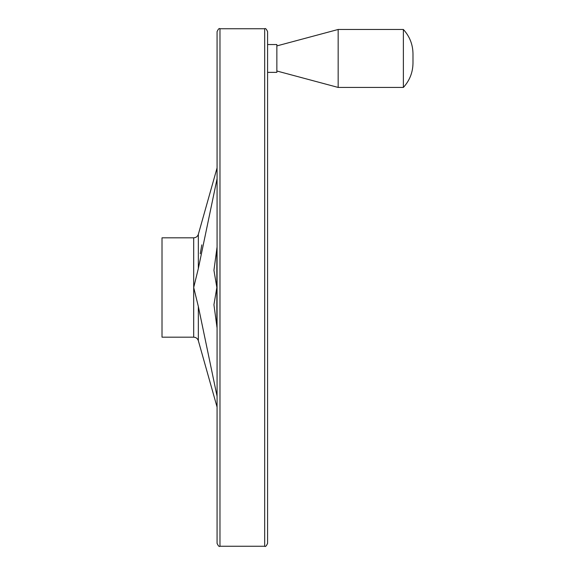 <?xml version="1.0" encoding="UTF-8"?>
<svg xmlns="http://www.w3.org/2000/svg" width="575" height="575" viewBox="0 0 575 575"><rect width="100%" height="100%" fill="white"/><g stroke="black" fill="none" stroke-linecap="round" stroke-linejoin="round"><path stroke-width="0.86" d="M200.28 253.762L201.803 244.871M217.07 178.717L198.346 268.475L193.696 287.5L198.346 306.525L217.07 396.283M217.07 327.987L213.936 304.714L216.84 287.5L213.936 270.286L217.07 247.013M162.013 237.82L162.013 337.18L193.696 337.18L193.696 237.82L162.013 237.82M267.583 44.541L276.855 44.541L276.855 72.364L267.583 72.364L267.583 58.456M264.68 546.25L264.68 28.75C265.413 28.024 266.376 28.994 267.583 31.647L267.583 543.353C266.376 546.006 265.413 546.976 264.68 546.25L219.973 546.25C219.24 546.976 218.277 546.006 217.07 543.353L217.07 31.647C218.277 28.994 219.24 28.024 219.973 28.75L219.973 546.25M217.07 85.237L217.07 489.763M276.855 45.907L338.165 29.476L338.165 87.436L276.855 71.005M338.165 29.476L403.37 29.476L403.37 87.436L338.165 87.436M217.07 167.914L198.346 234.298L198.346 268.475M198.346 306.525L198.346 340.702L217.07 407.086M216.84 248.35L216.84 326.65M198.346 340.702C197.577 338.488 196.025 337.317 193.696 337.18M198.346 234.298C197.577 236.512 196.025 237.683 193.696 237.82M264.68 28.75L219.973 28.75M403.37 29.476C409.652 36.354 412.857 44.462 412.987 53.813L412.987 63.099C412.857 72.443 409.652 80.558 403.37 87.436"/></g></svg>
